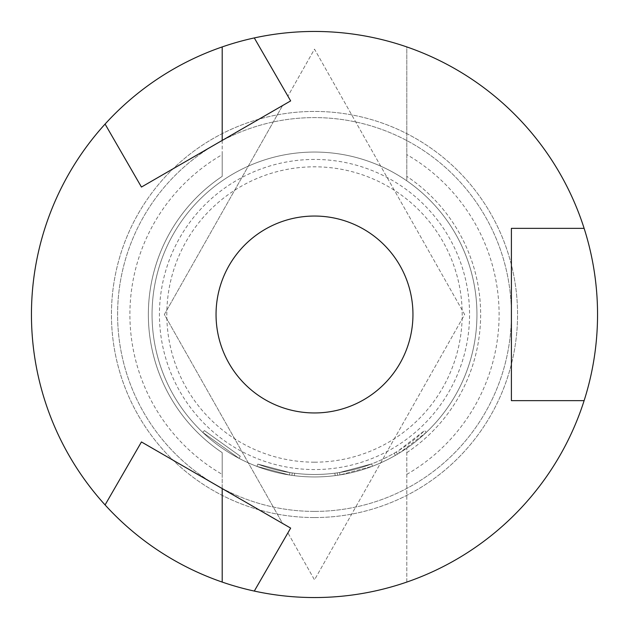 <?xml version="1.0" encoding="UTF-8"?>
<svg xmlns="http://www.w3.org/2000/svg" width="629" height="629" viewBox="0 0 629 629"><rect width="100%" height="100%" fill="white"/><g stroke="black" fill="none" stroke-linecap="round" stroke-linejoin="round"><path stroke-width="0.47" stroke-dasharray="3.15 2.36" d="M240.254 456.214L204.425 430.598L240.254 456.214L239.114 458.392L202.735 432.382L239.114 458.392L240.254 456.214M314.5 517.557A203.057 203.057 0 0 0 517.557 314.5A203.057 203.057 0 0 0 314.5 111.443A203.057 203.057 0 0 0 111.443 314.5A203.057 203.057 0 0 0 314.5 517.557A203.057 203.057 0 0 0 517.557 314.5A203.057 203.057 0 0 0 314.5 111.443A203.057 203.057 0 0 0 111.443 314.5A203.057 203.057 0 0 0 314.5 517.557M314.5 597.55A283.05 283.05 0 0 0 597.55 314.5A283.05 283.05 0 0 0 314.5 31.45A283.05 283.05 0 0 1 406.798 46.923L406.798 180.822A162.447 162.447 0 0 1 314.5 476.947A162.447 162.447 0 0 1 222.202 180.822A162.447 162.447 0 0 1 314.5 152.053A162.447 162.447 0 0 0 152.053 314.5A162.447 162.447 0 0 0 314.5 476.947A162.447 162.447 0 0 0 476.947 314.5A162.447 162.447 0 0 0 314.5 152.053A162.447 162.447 0 0 1 406.798 180.822L406.798 46.923A283.05 283.05 0 0 1 584.121 228.351A283.05 283.05 0 0 0 31.45 314.5A283.05 283.05 0 0 0 314.5 597.55A283.05 283.05 0 0 1 254.297 591.071A283.05 283.05 0 0 0 584.121 400.649L511.401 400.649L511.401 228.351L584.121 228.351M406.798 582.077L406.798 448.178L406.798 582.077A283.05 283.05 0 0 0 584.121 400.649M222.202 46.923L222.202 176.356A166.135 166.135 0 0 0 222.202 452.644L222.202 474.368A184.596 184.596 0 0 1 222.202 154.632L222.202 140.424M222.202 154.632L222.202 176.356A166.135 166.135 0 0 0 222.202 452.644L222.202 582.077M314.5 511.401A196.901 196.901 0 0 0 511.401 314.5A196.901 196.901 0 0 0 314.5 117.599A196.901 196.901 0 0 0 117.599 314.5A196.901 196.901 0 0 0 314.5 511.401A196.901 196.901 0 0 0 511.401 314.5A196.901 196.901 0 0 0 314.5 117.599A196.901 196.901 0 0 0 117.599 314.5A196.901 196.901 0 0 0 314.5 511.401M314.5 462.181A147.681 147.681 0 0 0 462.181 314.5A147.681 147.681 0 0 0 314.5 166.819A147.681 147.681 0 0 0 166.819 314.5A147.681 147.681 0 0 0 314.5 462.181M314.5 216.046A98.454 98.454 0 0 0 216.046 314.5A98.454 98.454 0 0 0 314.5 412.954A98.454 98.454 0 0 0 412.954 314.5A98.454 98.454 0 0 0 314.5 216.046M314.5 159.436A155.064 155.064 0 0 0 241.874 451.504A155.064 155.064 0 0 0 469.564 314.5A155.064 155.064 0 0 0 314.5 159.436M395.382 455.38L394.155 453.242A159.986 159.986 0 0 1 294.6 473.244L294.293 475.681L294.6 473.244L292.241 472.929L294.6 473.244A159.986 159.986 0 0 0 334.872 473.181L337.23 472.859L334.872 473.181A159.986 159.986 0 0 1 257.796 464.1A159.986 159.986 0 0 0 339.574 472.505A159.986 159.986 0 0 1 289.89 472.583L257.796 464.1L289.89 472.583L257.796 464.1L256.923 466.404A162.447 162.447 0 0 0 372.525 466.231L339.959 474.934L372.525 466.231A162.447 162.447 0 0 1 314.5 476.947A162.447 162.447 0 0 0 372.525 466.231A162.447 162.447 0 0 1 314.5 476.947A162.447 162.447 0 0 0 339.959 474.934L372.525 466.231A162.447 162.447 0 0 1 337.576 475.296L335.186 475.626A162.447 162.447 0 0 1 314.5 476.947A162.447 162.447 0 0 0 339.959 474.934A162.447 162.447 0 0 1 314.5 476.947A162.447 162.447 0 0 0 399.533 452.911L426.265 432.382A162.447 162.447 0 0 1 397.465 454.162L395.382 455.38A162.447 162.447 0 0 1 314.5 476.947A162.447 162.447 0 0 0 372.525 466.231A162.447 162.447 0 0 1 314.5 476.947A162.447 162.447 0 0 0 372.525 466.231A162.447 162.447 0 0 1 314.5 476.947A162.447 162.447 0 0 0 372.525 466.231A162.447 162.447 0 0 1 314.5 476.947A162.447 162.447 0 0 0 335.186 475.626A162.447 162.447 0 0 1 256.923 466.404L289.513 475.013A162.447 162.447 0 0 0 314.5 476.947A162.447 162.447 0 0 1 289.513 475.013L256.923 466.404L289.513 475.013A162.447 162.447 0 0 0 314.5 476.947A162.447 162.447 0 0 1 289.513 475.013L256.923 466.404A162.447 162.447 0 0 0 314.5 476.947A162.447 162.447 0 0 1 256.923 466.404A162.447 162.447 0 0 0 314.5 476.947A162.447 162.447 0 0 1 256.923 466.404L289.513 475.013A162.447 162.447 0 0 0 314.5 476.947A162.447 162.447 0 0 1 289.513 475.013L256.923 466.404L257.796 464.1A159.986 159.986 0 0 0 371.645 463.927L372.525 466.231L371.645 463.927L372.525 466.231L371.645 463.927L372.525 466.231L371.645 463.927L372.525 466.231L371.645 463.927L372.525 466.231L371.645 463.927L339.574 472.505L339.959 474.934L339.574 472.505L371.645 463.927L372.525 466.231L371.645 463.927A159.986 159.986 0 0 1 257.796 464.1L256.923 466.404L257.796 464.1L256.923 466.404L257.796 464.1L289.89 472.583L289.513 475.013L289.89 472.583A159.986 159.986 0 0 0 371.645 463.927A159.986 159.986 0 0 1 294.6 473.244L294.293 475.681A162.447 162.447 0 0 0 314.5 476.947A162.447 162.447 0 0 1 294.293 475.681L291.903 475.367L294.293 475.681A162.447 162.447 0 0 0 314.5 476.947A162.447 162.447 0 0 1 294.293 475.681L291.903 475.367L294.293 475.681A162.447 162.447 0 0 0 314.5 476.947A162.447 162.447 0 0 1 294.293 475.681L291.903 475.367L294.293 475.681L294.6 473.244L292.241 472.929L291.903 475.367L292.241 472.929L294.6 473.244A159.986 159.986 0 0 0 371.645 463.927A159.986 159.986 0 0 1 289.89 472.583L257.796 464.1L256.923 466.404L257.796 464.1L289.89 472.583L289.513 475.013L289.89 472.583A159.986 159.986 0 0 0 398.243 450.82L399.533 452.911M105.082 504.93A283.05 283.05 0 0 1 105.082 124.07A283.05 283.05 0 0 0 105.082 504.93L141.446 441.951L282.57 523.43L164.358 314.5L282.57 105.57L141.446 187.049L105.082 124.07M254.297 37.929A283.05 283.05 0 0 1 314.5 31.45A283.05 283.05 0 0 0 254.297 37.929L287.901 96.143L314.5 49.133L464.642 314.5L314.5 579.867L287.901 532.857L290.653 528.101L282.57 523.43L164.358 314.5L282.57 105.57L290.653 100.899L287.901 96.143L314.5 49.133L464.642 314.5L314.5 579.867L287.901 532.857L254.297 591.071M222.202 488.576L222.202 474.368M406.798 452.644A166.135 166.135 0 0 0 406.798 176.356A166.135 166.135 0 0 1 406.798 452.644M406.798 474.368A184.596 184.596 0 0 0 406.798 154.632M394.155 453.242L396.207 452.047A159.986 159.986 0 0 0 424.575 430.598L426.265 432.382L424.575 430.598L398.243 450.82M339.574 472.505A159.986 159.986 0 0 1 257.796 464.1L256.923 466.404L257.796 464.1A159.986 159.986 0 0 0 334.872 473.181L337.23 472.859L337.576 475.296L337.23 472.859A159.986 159.986 0 0 0 371.645 463.927L339.574 472.505L339.959 474.934M334.872 473.181L335.186 475.626M292.241 472.929L291.903 475.367L292.241 472.929M396.207 452.047L397.465 454.162L396.207 452.047M294.6 473.244L294.293 475.681L294.6 473.244A159.986 159.986 0 0 0 371.645 463.927A159.986 159.986 0 0 1 294.6 473.244M289.89 472.583L289.513 475.013L289.89 472.583A159.986 159.986 0 0 0 371.645 463.927A159.986 159.986 0 0 1 289.89 472.583M257.796 464.1L256.923 466.404L257.796 464.1M204.425 430.598L202.735 432.382"/><path stroke-width="0.94" d="M105.082 504.93L141.446 441.951L290.653 528.101L254.297 591.071A283.05 283.05 0 0 0 584.121 228.351A283.05 283.05 0 0 0 254.297 37.929L290.653 100.899L141.446 187.049L105.082 124.07A283.05 283.05 0 0 0 222.202 582.077L222.202 488.576M406.798 582.077A283.05 283.05 0 0 1 314.5 597.55M314.5 412.954A98.454 98.454 0 0 0 412.954 314.5A98.454 98.454 0 0 0 314.5 216.046A98.454 98.454 0 0 0 216.046 314.5A98.454 98.454 0 0 0 314.5 412.954A98.454 98.454 0 0 1 216.046 314.5A98.454 98.454 0 0 1 314.5 216.046M584.121 228.351L511.401 228.351L511.401 400.649L584.121 400.649M254.297 591.071A283.05 283.05 0 0 1 222.202 582.077M222.202 140.424L222.202 46.923A283.05 283.05 0 0 0 105.082 124.07M222.202 46.923A283.05 283.05 0 0 1 254.297 37.929"/></g></svg>
